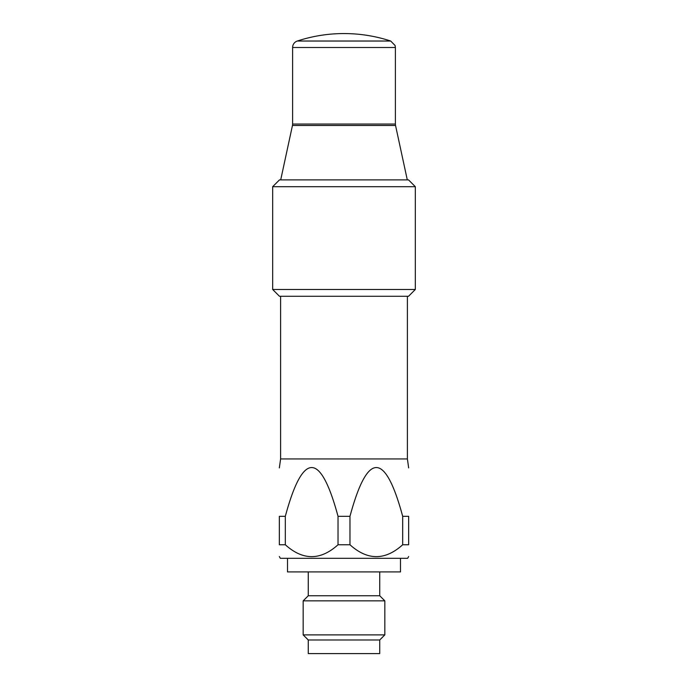 <?xml version="1.0" encoding="UTF-8"?>
<svg xmlns="http://www.w3.org/2000/svg" width="688" height="688" viewBox="0 0 688 688"><rect width="100%" height="100%" fill="white"/><g stroke="black" fill="none" stroke-linecap="round" stroke-linejoin="round"><path stroke-width="1.03" d="M344 179.895L279.474 179.895L272.672 186.697L415.328 186.697L408.526 179.895L344 179.895M272.672 289.476L279.474 296.279L408.526 296.279L415.328 289.476L272.672 289.476L272.672 186.697M285.314 516.335L279.345 516.335C279.345 451.294 279.345 451.294 279.345 516.335C279.345 451.294 279.345 451.294 279.345 516.335L279.345 544.758C279.345 560.591 279.345 560.591 279.345 544.758C279.345 560.591 279.345 560.591 279.345 544.758L285.314 544.758L285.314 516.335C302.883 451.294 320.462 451.294 338.032 516.335L338.032 544.758C320.462 560.591 302.883 560.591 285.314 544.758M349.968 516.335C367.538 451.294 385.117 451.294 402.686 516.335L402.686 544.758C385.117 560.591 367.538 560.591 349.968 544.758L349.968 516.335L338.032 516.335M402.686 544.758L408.655 544.758C408.655 560.591 408.655 560.591 408.655 544.758C408.655 560.591 408.655 560.591 408.655 544.758L408.655 516.335C408.655 451.294 408.655 451.294 408.655 516.335C408.655 451.294 408.655 451.294 408.655 516.335L402.686 516.335M279.345 556.549L280.36 558.312L407.64 558.312L408.655 556.549M338.032 544.758L349.968 544.758M279.345 467.909L280.601 458.948L407.399 458.948L408.655 467.909M292.615 124.038A6.803 6.803 0 0 1 292.46 125.474L395.54 125.474L395.385 124.038L292.615 124.038L292.615 47.498A6.803 6.803 0 0 1 297.293 41.031L390.707 41.031A149.735 149.735 0 0 0 297.293 41.031M344 595.748L379.733 595.748L384.833 600.856L303.167 600.856L308.267 595.748L344 595.748M379.733 639.986L379.733 653.6L308.267 653.6L308.267 639.986L379.733 639.986L384.833 634.886L303.167 634.886L303.167 600.856M287.507 558.312L287.507 571.926L400.493 571.926L400.493 558.312M395.385 124.038L395.385 47.498L292.615 47.498M415.328 289.476L415.328 186.697M407.399 458.948L407.399 296.279M280.601 458.948L280.601 296.279M292.46 125.474L280.704 179.895M395.54 125.474L407.296 179.895M395.385 47.498L395.084 45.485L390.707 41.031M384.833 634.886L384.833 600.856M308.267 639.986L303.167 634.886M379.733 595.748L379.733 571.926M308.267 595.748L308.267 571.926"/></g></svg>
